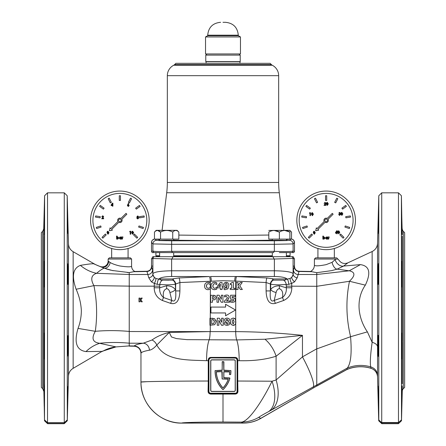 <?xml version="1.0" encoding="UTF-8"?>
<svg xmlns="http://www.w3.org/2000/svg" width="446" height="446" viewBox="0 0 446 446"><rect width="100%" height="100%" fill="white"/><g stroke="black" fill="none" stroke-linecap="round" stroke-linejoin="round"><path stroke-width="0.67" d="M401.629 214.292L402.275 234.668L401.629 210.562M402.136 234.557L401.406 195.749L398.479 192.823L381.726 192.823L381.726 422.529L398.479 422.529L398.479 192.823M378.375 223.396C377.968 237.004 377.896 237.004 378.169 223.396C378.554 209.793 378.626 209.793 378.375 223.396C377.968 237.004 377.896 237.004 378.169 223.396C378.554 209.793 378.626 209.793 378.375 223.396M378.007 386.091L378.515 407.187L377.985 386.554M378.169 335.353C378.492 334.695 378.682 357.095 378.375 356.449C378.063 357.095 377.801 334.695 378.169 335.353M378.007 274.139C378.325 260.531 378.492 260.531 378.515 274.139C378.219 287.748 378.052 287.748 378.007 274.139C378.325 260.531 378.492 260.531 378.515 274.139C378.219 287.748 378.052 287.748 378.007 274.139M337.193 259.215L335.855 259.037C339.412 259.923 339.412 259.923 335.855 259.037L332.08 262.343A7.03 3.457 73.5 0 0 337.143 269.155L349.212 270.794C355.267 272.088 355.44 275.477 349.72 280.963L349.486 281.275C345.773 299.405 346.107 317.73 350.484 336.239L350.556 336.719C351.927 353.182 350.835 363.624 347.283 368.062L346.96 369.517L316.76 386.102L316.76 272.679L331.551 270.65L337.143 269.155L343.598 266.056L347.858 262.85L372.142 251.527C375.504 249.799 377.305 247.051 377.55 243.276L378.793 195.749L378.793 419.954L381.876 422.903L381.787 423.7L378.704 420.768L377.556 377.032L377.55 346.877A9.377 5.179 0 0 0 372.142 342.316L367.387 331.863C357.87 317.959 355.534 299.233 365.341 285.145C371.183 272.807 369.556 265.967 360.452 264.617L343.598 266.056L345.21 264.868M401.629 265.091C401.712 255.43 402.242 265.894 402.275 277.942L402.247 283.143C402.058 295.38 401.456 276.236 401.629 265.091L401.79 261.334M401.673 277.769L402.275 277.942L402.242 236.124M402.247 283.143L402.041 286.895M401.796 336.875C402.03 331.122 402.192 332.041 402.275 339.646L402.052 354.966C401.651 367.27 401.428 348.092 401.796 336.875L402.041 333.084M401.718 339.908L402.275 339.646L402.275 280.027L401.712 279.776M402.052 354.966L401.785 358.757M401.796 405.799L402.047 387.591L401.623 409.623M402.247 383.766L402.275 342.45L401.668 342.606M398.479 422.529L401.406 419.954L401.5 420.768L401.406 195.749M402.275 228.921A3.518 3.518 0 0 0 403.301 231.318L404.656 232.667L404.656 387.368L403.301 388.722A3.518 3.518 0 0 0 402.275 391.114L401.5 420.768L398.412 423.7L398.495 422.685M378.119 225.459L378.046 228.575M378.793 195.749L381.726 192.823M377.556 377.032L377.561 375.454C377.199 371.117 374.913 368.251 370.71 366.846L370.944 368.318A9.377 9.377 0 0 1 377.556 377.032M377.985 387.435L378.007 389.207M378.041 391.203L378.057 391.844M378.091 393.378L378.108 394.169M378.147 395.819L378.197 397.782M378.219 398.573L378.236 399.343M378.297 401.534L378.342 403.039M378.381 404.271L378.42 405.364M378.375 263.592L378.258 264.601M378.515 212.848L378.459 213.64M378.459 213.656L378.247 220.352M378.23 220.865L378.169 223.396M346.96 369.517A35.162 35.162 0 0 1 370.944 368.318L370.949 368.24C375.014 369.728 377.216 372.633 377.556 376.942C377.216 372.633 375.014 369.728 370.949 368.24C362.821 365.832 354.826 366.227 346.977 369.422L316.76 386.007L260.804 418.32L258.674 417.384C259.388 416.642 265.894 413.046 268.581 411.625L347.283 368.062C354.91 364.99 362.715 364.588 370.71 366.846C369.924 363.128 370.397 354.955 372.142 342.316L372.142 251.527M146.823 381.681L140.969 382.071C140.479 404.394 160.465 423.739 181.979 423.092L243.271 423.092A35.162 35.145 -15 0 0 260.838 418.365L260.838 418.359A35.162 35.145 150 0 1 243.265 423.07L243.265 423.076C249.543 423.064 255.402 421.498 260.849 418.381L316.76 386.013M260.838 418.359L260.804 418.32A35.162 35.083 -66.2 0 1 243.248 423.059L243.265 423.07M316.76 348.8L302.466 356.872L276.102 379.992L272.043 381.218L237.74 381.023L237.935 391.326C237.835 392.998 236.926 393.913 235.22 394.069L210.78 394.069C209.074 393.913 208.17 392.998 208.065 391.326L208.26 381.023C172.619 381.079 139.091 381.598 140.969 382.071L140.969 382.071A41.021 41.004 23.2 0 0 181.985 423.076L181.985 423.076C180.424 422.546 202.846 421.966 223 422.011L241.124 422.122A35.162 35.083 -66.2 0 0 258.674 417.384M210.155 331.584L169.296 332.437C162.561 333.987 156.814 336.501 152.058 339.98L143.25 343.203C138.026 344.039 135.026 344.97 134.235 345.99L134.235 345.99A7.03 6.991 36.7 0 1 141.131 352.992L141.131 352.992C141.856 351.972 144.621 351.047 149.432 350.205C151.774 349.736 154.221 348.019 156.775 345.053C165.6 360.753 185.865 359.928 206.576 360.691L208.26 360.691L208.26 359.85C208.416 358.328 209.258 357.508 210.78 357.397L235.22 357.397C236.742 357.508 237.579 358.322 237.74 359.85L237.74 360.691L239.19 360.691C253.244 361.054 265.548 359.565 276.102 356.226L302.466 335.364C280.278 333.034 258.028 331.785 235.722 331.629L129.24 331.529L129.24 346.124L134.056 346.213C138.26 346.687 140.562 349.028 140.964 353.243L140.964 382.077M133.103 271.843L134.809 271.469C132.746 270.326 131.676 268.576 131.587 266.217C130.868 267.087 126.959 267.009 119.868 265.978C115.704 265.013 112.453 263.848 110.112 262.482L108.149 261.016A5.859 5.859 0 0 1 100.478 266.591A35.162 35.162 0 0 1 93.749 263.597L93.56 263.748C91.213 263.72 86.825 264.266 80.397 265.381C72.91 268.23 71.483 276.185 76.121 289.248C79.115 295.854 80.854 302.778 81.328 310.02C81.401 316.376 80.302 322.503 78.033 328.401C73.869 342.5 76.517 350.227 85.972 351.593L102.513 351.381A35.162 35.162 0 0 1 116.038 346.904L129.24 345.912L134.235 345.99M93.749 263.597L73.15 251.7L73.15 368.335L102.279 351.253L116.038 346.904L99.263 343.214C92.729 342.238 91.352 338.38 95.126 331.646L95.299 331.306C97.395 316.231 96.972 301.162 94.022 286.109L93.933 285.635C90.337 279.224 91.224 275.11 96.592 273.303C99.865 270.516 102.379 268.815 104.141 268.202L113.161 270.722M106.471 268.977L109.705 269.891M109.738 269.902L110.887 270.192M127.244 272.495L129 272.567M130.037 272.4L130.338 272.35M130.516 272.322L132.757 271.926M134.809 271.469L146.896 271.257L148.763 277.741L151.428 281.85L154.333 283.422L154.171 287.776C154.349 293.741 157.076 297.973 162.361 300.481L170.651 303.369C176.465 304.802 179.554 300.654 179.905 290.926L179.905 282.524L223 280.729L235.722 281.114L235.722 320.195L235.248 319.002L233.141 318.043L231.05 318.979L230.426 321.739L231.039 324.487L233.141 325.435L235.243 324.498L235.722 323.289L235.722 320.195M291.829 287.776L286.315 287.776L279.352 285.763C275.31 285.892 272.422 287.146 270.689 289.521L270.689 284.163C272.422 284.587 275.31 284.81 279.352 284.832L286.198 284.492L286.315 287.776C286.644 291.784 285.368 295.046 282.485 297.549A5.859 1.093 70.8 0 1 283.639 300.481C288.908 298 291.634 293.769 291.829 287.776L291.667 283.422L294.572 281.85L297.237 277.741A4.689 3.412 1.6 0 1 293.195 274.374L293.111 273.682C291.706 271.926 285.457 270.962 274.368 270.783L171.632 270.783C160.543 270.962 154.294 271.926 152.889 273.682L152.543 269.824L151.506 266.574A4.689 4.689 -66.9 0 1 146.907 271.263L146.896 271.257C149.7 270.939 151.233 269.378 151.501 266.569L151.506 266.072L152.889 266.072L152.889 273.682A5.859 5.709 6.5 0 0 154.199 277.261L152.805 274.374A4.689 3.412 -1.6 0 1 148.763 277.741M297.237 277.741L299.093 271.263A4.689 4.689 66.9 0 1 294.494 266.574L294.494 258.964L293.122 258.418L292.147 256.695L272.868 256.695L274.19 259.037L293.122 258.418M332.08 262.343L326.132 264.645C319.063 266.022 315.155 266.201 314.413 265.175C314.318 267.979 313.042 270.075 310.594 271.458L316.76 272.679M346.743 263.709L347.456 263.162M360.452 264.617L349.212 270.794L316.76 274.496L298.062 274.491A4.689 4.666 16.7 0 1 293.457 269.824L293.195 274.374L291.801 277.261A5.859 5.709 173.5 0 0 293.111 273.682L293.078 258.513M293.111 266.072L294.494 266.072L293.457 269.824M274.19 259.037L171.81 259.037L173.132 256.695L153.853 256.695L152.878 258.418L152.889 266.072M168.789 280.205L163.816 280.133M73.15 368.335C70.223 370.147 68.662 372.772 68.461 376.212L68.461 243.828L67.207 195.749L67.296 420.768L64.213 423.7L64.124 422.903L67.207 419.954M67.887 394.554L67.931 392.591M67.965 390.841L67.998 388.94M68.015 387.334L68.021 386.849M67.508 406.981L67.541 406.401M67.558 405.905L67.602 404.723M67.625 404.098L67.675 402.398M67.625 396.639C68.032 383.03 68.104 383.03 67.831 396.639C67.446 410.248 67.374 410.248 67.625 396.639C68.032 383.03 68.104 383.03 67.831 396.639C67.446 410.248 67.374 410.248 67.625 396.639M67.485 345.901C67.781 332.292 67.948 332.292 67.993 345.901C67.675 359.504 67.508 359.504 67.485 345.901C67.781 332.292 67.948 332.292 67.993 345.901C67.675 359.504 67.508 359.504 67.485 345.901M44.332 342.606L43.725 342.45L43.725 339.646C43.808 332.041 43.97 331.122 44.204 336.875C44.572 348.092 44.349 367.27 43.948 354.966L43.725 342.45L43.725 384.106L44.204 405.799L43.753 383.766M44.377 409.623L44.204 405.799M43.886 385.862L44.5 420.768L44.594 419.954L47.505 422.685L64.291 422.685M44.21 358.757L43.948 354.966M67.625 223.396C67.374 209.793 67.446 209.793 67.831 223.396C68.104 237.004 68.032 237.004 67.625 223.396C67.374 209.793 67.446 209.793 67.831 223.396C68.104 237.004 68.032 237.004 67.625 223.396M67.485 274.139C67.508 260.531 67.675 260.531 67.993 274.139C67.948 287.748 67.781 287.748 67.485 274.139C67.508 260.531 67.675 260.531 67.993 274.139C67.948 287.748 67.781 287.748 67.485 274.139M67.725 264.389L67.675 263.792M67.775 221.199L67.725 219.365M67.675 217.57L67.608 215.401M68.021 233.158L68.015 232.695M44.371 265.091C44.544 276.236 43.942 295.38 43.753 283.143L43.725 277.936C43.758 265.9 44.288 255.43 44.371 265.091L44.21 261.334M43.959 286.901L43.753 283.143M44.288 279.781L43.725 280.032L43.725 339.646L44.282 339.908M44.371 214.292L43.725 235.538L44.371 210.562M43.753 236.124L43.725 277.936L44.327 277.769M43.725 391.114L42.699 388.722L42.699 231.318L43.725 228.921L44.594 195.749L44.5 420.768L47.588 423.7L64.213 423.7M67.207 195.749L64.274 192.823L64.274 422.529M44.594 195.749L47.521 192.823L47.521 422.529M43.959 333.084L44.204 336.875M42.699 231.318L41.344 232.667L41.344 387.368L42.699 388.722M153.853 256.695L152.822 256.695L151.506 258.964L151.501 266.569M292.147 256.695L293.178 256.695L294.494 258.964M131.587 266.217L131.587 259.037L108.149 259.037L109.32 257.866L130.416 257.866L131.587 259.037M100.478 266.591L104.141 268.202A5.859 4.783 -70 0 0 110.112 262.482L108.149 261.016L108.149 259.037M335.855 259.037L314.413 259.037L314.413 265.175M347.858 262.85C344.083 264.238 341.056 263.274 338.776 259.962L336.68 257.866L315.584 257.866L314.413 259.037M343.598 266.056A7.03 4.884 52.5 0 1 335.191 259.856M112.007 270.46L129.24 272.573L129.24 331.529M129.24 272.573L133.588 271.714L147.029 271.48A4.689 4.666 -16.7 0 0 151.634 266.808M152.922 258.513L171.81 259.037M210.278 318.221L209.955 318.221L209.955 325.257L214.682 324.699L216.187 321.744L214.699 318.773L210.278 318.221L210.389 287.464L208.304 288.35L207.016 287.848L206.386 286.009L206.983 284.18L208.293 283.634L210.389 284.526L210.389 282.875L208.026 282.301C205.823 282.469 204.681 283.706 204.602 286.003C204.653 288.3 205.796 289.526 208.026 289.688L210.278 289.142M142.274 301.814L140.897 299.807L142.224 298.067L141.148 298.067L139.949 299.745L139.949 298.067L138.996 298.067L138.996 301.814L139.949 301.814L140.178 300.225L141.237 301.814L142.274 301.814M221.528 325.257L223.217 325.257L223.217 318.221L221.612 318.221L221.612 322.252L219.399 318.221L217.252 318.221L217.252 325.257L218.858 325.257L218.858 320.351L221.528 325.257M223 312.947L210.93 312.947L210.93 307.088L225.576 307.088L225.576 304.267L235.538 310.02L225.576 315.768L225.576 312.947L223 312.947M222.052 287.821L223.028 287.821L223.028 286.483L222.052 286.483L222.052 282.48L220.302 282.48L217.247 286.438L217.247 287.821L220.357 287.821L220.357 289.51L222.052 289.51L222.052 287.821M215.251 295.681L210.657 295.219L210.657 302.254L212.435 302.254L212.435 299.941L214.615 299.706L215.479 299.104L216.087 297.432L215.251 295.681L213.394 295.219M215.836 289.487L216.801 289.092L216.801 287.464L214.71 288.35L213.428 287.848L212.792 286.009L213.394 284.18L214.704 283.634L216.801 284.526L216.801 282.875L214.437 282.301C212.224 282.48 211.081 283.712 211.014 286.003C211.053 288.289 212.196 289.521 214.431 289.688L216.801 289.092M222.939 295.219L221.339 295.219L221.339 299.249L219.125 295.219L216.979 295.219L216.979 302.254L218.579 302.254L218.579 297.348L221.255 302.254L222.939 302.254L222.939 295.219M234.641 298.129L232.288 297.738L232.288 296.557L235.315 296.557L235.315 295.219L230.593 295.219L230.593 299.227L233.336 299.299L233.71 300.002L233.409 300.782L232.305 301.095L230.331 300.47L230.331 302.009L232.611 302.433L234.741 301.725L235.494 299.896L234.641 298.129L235.293 298.881M234.869 288.261L233.442 288.261L233.442 282.48L231.926 282.48L231.418 283.271L230.242 283.455L230.242 284.615L231.753 284.615L231.753 288.261L230.242 288.261L230.242 289.51L234.869 289.51L234.869 288.261M228.101 283.004L226.206 282.301L224.277 283.037L223.563 284.882L224.338 286.795L225.615 287.196L227.098 286.7L226.484 287.977L224.098 288.172L224.098 289.565L225.263 289.688L228.045 288.551L228.904 285.596L228.101 283.004M229.439 300.916L226.529 300.916L227.917 299.695L229.172 297.181C229.027 295.72 228.19 295.007 226.663 295.04L224.544 295.481L224.544 297.003L226.3 296.378L227.393 297.404L226.429 299.221L224.366 301.1L224.366 302.254L229.439 302.254L229.439 300.916M228.43 321.449L229.623 319.827L228.954 318.55L227.003 318.043L225.063 318.611L224.371 319.955L225.503 321.678L224.193 323.367L224.856 324.827L226.992 325.435L229.066 324.827L229.802 323.3L228.43 321.449M239.758 285.741L242.256 282.48L240.238 282.48L237.986 285.624L237.986 282.48L236.202 282.48L236.202 289.51L237.986 289.51L237.986 287.135L238.42 286.527L240.4 289.51L242.345 289.51L239.758 285.741M286.315 286.165L316.76 286.287M275.349 303.369A5.859 1.093 70.8 0 0 274.195 300.442L276.102 292.453C276.754 290.078 277.836 288.824 279.352 288.696C282.229 289.705 283.271 292.654 282.485 297.549L274.195 300.442C270.984 302.416 269.702 299.244 270.354 290.926L266.095 290.926C266.446 300.654 269.535 304.802 275.349 303.369L283.639 300.481M268.581 411.625A35.162 19.334 62 0 0 272.043 381.218C262.8 400.285 248.55 422.178 241.124 422.122L243.248 423.059M313.086 387.284A35.162 6.071 60.5 0 0 302.466 356.872L302.466 335.364L264.98 339.228L236.709 339.93L187.075 339.651L176.471 338.592L171.465 336.964L169.296 332.437L156.775 345.053A7.03 4.767 42.3 0 0 152.058 339.98M264.98 339.228A23.437 14.021 -118.5 0 1 276.102 356.226L276.102 379.992A35.162 21.124 62.3 0 1 270.9 410.398M149.432 350.205A7.03 6.289 80.9 0 0 143.25 343.203L129.24 343.203C119.35 342.221 109.605 342.233 100.004 343.23C94.864 344.741 90.187 347.529 85.972 351.593M294.572 281.85A4.689 1.868 42.3 0 1 291.801 277.261L290.195 278.421L285.958 279.386M282.184 280.133L276.52 280.133M273.493 278.917L267.02 277.958L235.521 276.492L210.479 276.492A4.689 0.847 -92.4 0 1 211.326 281.064M160.042 279.386L155.805 278.421L154.199 277.261A4.689 1.868 -42.3 0 1 151.428 281.85M283.416 280.133A4.689 3.373 76.1 0 1 286.198 284.492L288.718 284.358L291.667 283.422A4.689 1.316 62.6 0 1 290.195 278.421M276.102 292.453A5.859 2.871 13.4 0 1 270.689 289.521L270.354 290.926L270.354 283.979L270.689 284.163A4.689 4.237 119.1 0 1 273.42 280.066M267.02 277.958A4.689 0.925 -87.3 0 0 266.095 282.524L270.354 283.979A4.689 4.237 -60.9 0 1 273.186 279.826M172.814 279.826A4.689 4.237 -119.1 0 1 175.646 283.979L175.646 290.926L179.905 290.926M172.58 280.066A4.689 4.237 -119.1 0 1 175.311 284.163L175.646 290.926C176.298 299.244 175.016 302.416 171.805 300.442L163.515 297.549C162.729 292.654 163.771 289.705 166.648 288.696C168.164 288.824 169.246 290.078 169.898 292.453A5.859 2.871 166.6 0 0 175.311 289.521C173.578 287.146 170.69 285.892 166.648 285.763L159.685 287.776L159.802 284.492L166.648 284.832C170.69 284.81 173.578 284.587 175.311 284.163L179.905 282.524A4.689 0.925 -92.7 0 0 178.98 277.958L172.507 278.917M162.361 300.481A5.859 1.093 109.2 0 1 163.515 297.549C160.627 295.029 159.35 291.773 159.685 287.776L154.171 287.776M169.898 292.453L171.805 300.442A5.859 1.093 109.2 0 0 170.651 303.369M155.805 278.421A4.689 1.316 -62.6 0 1 154.333 283.422L157.282 284.358L159.802 284.492A4.689 3.373 -76.1 0 1 162.584 280.133M288.718 284.358A4.689 1.461 85.7 0 0 287.23 279.268C286.037 277.579 281.749 276.654 274.368 276.492L274.368 259.037M274.368 276.492L235.521 276.492A4.689 0.847 -87.6 0 0 234.674 281.064M171.632 259.037L171.632 276.492C164.251 276.654 159.963 277.579 158.77 279.268A4.689 1.461 -85.7 0 0 157.282 284.358M152.543 269.824A4.689 4.666 -16.7 0 1 147.938 274.491L129.24 274.491L96.592 273.303C90.716 272.127 85.32 269.484 80.397 265.381M129.24 286.126L93.933 285.635L76.121 289.248M367.387 331.863L350.556 336.719L316.76 348.895M365.341 285.145L349.486 281.275L316.76 286.299M152.878 258.418L151.506 258.964M173.132 256.695L272.868 256.695M207.016 287.848L208.304 288.35M206.515 285.033L206.414 286.516M209.035 282.39L210.389 282.875M208.026 282.301L208.561 282.324M208.734 289.649L207.323 289.638M213.428 287.848L214.71 288.35M213.394 284.18L212.82 286.516M215.446 282.39L216.288 282.641M214.437 282.301L215.134 282.34M215.139 289.649L213.729 289.632M211.22 287.475L211.014 286.003M220.357 286.483L220.357 284.163L220.357 286.483L218.568 286.483L220.357 284.163M225.163 282.474L227.231 282.452M224.338 286.795L223.608 284.375M223.736 283.885L223.976 283.411M227.098 286.7L225.615 287.196M228.045 288.551L227.482 289.08M226.395 285.947L227.109 285.78L226.395 285.947L227.109 285.78L227.125 285.323L226.774 283.751L226.189 283.455L225.626 283.751L225.341 284.765L225.654 285.708L226.395 285.947M214.615 299.706L214.013 299.885M213.439 298.569L213.996 298.329L213.439 298.569L213.996 298.329L214.309 297.476L213.818 296.696L212.435 296.557L212.435 298.603L213.439 298.569M227.248 300.325L226.529 300.916M229.172 297.181L228.363 299.199M228.419 295.508L229.121 296.657M224.544 295.481L226.089 295.079M226.3 296.378L225.33 296.612M226.429 299.221L227.254 298.073M232.935 297.711L233.319 297.727M231.223 300.86L233.409 300.782L233.71 300.002M234.741 301.725L232.611 302.433M212.118 318.221L214.699 318.773M215.998 320.468L216.187 321.744M211.766 323.919L213.528 323.645L211.733 323.919L211.733 319.559L213.444 319.793L211.766 319.559M213.444 319.793L214.403 321.733L214.197 320.618M214.403 321.733L213.528 323.645M227.003 318.043L228.954 318.55M224.745 322.14L225.503 321.678M229.802 323.3L229.757 323.74M227.555 321.02L227.934 320.016L227.555 321.02L226.696 320.696L227.555 321.02M227.092 324.275L227.755 324.086L227.092 324.275L225.888 323.166L226.39 322.079L225.888 323.166M226.696 320.696L226.066 319.899L226.992 319.202L227.934 320.016M226.39 322.079L228.112 323.406L227.755 324.086M233.141 318.043L234.741 318.483M231.039 324.487L230.454 322.452M234.317 325.234L233.141 325.435M235.856 321.733L235.778 322.943M233.141 319.381L234.078 321.733L233.141 324.097L232.204 321.744L233.141 319.381M47.505 422.685L47.588 423.7M381.787 423.7L398.412 423.7M210.78 357.397L208.734 359.827L208.26 359.85M210.696 358.071A1.756 1.756 0 0 0 208.934 359.827L208.934 391.471A1.756 1.756 0 0 0 210.696 393.227L235.304 393.227A1.756 1.756 0 0 0 237.066 391.471L237.066 359.827A1.756 1.756 0 0 0 235.304 358.071L210.696 357.893L235.304 358.071M237.74 359.85L237.266 359.827L235.22 357.397M208.934 359.827L208.538 391.471C208.605 392.809 209.319 393.539 210.696 393.679L235.304 393.679C236.681 393.539 237.4 392.803 237.462 391.471L237.066 391.471M235.304 360.998A1.171 1.171 0 0 0 234.133 359.827L211.867 359.827A1.171 1.171 0 0 0 210.696 360.998L210.696 390.3A1.171 1.171 0 0 0 211.867 391.471L234.133 391.471A1.171 1.171 0 0 0 235.304 390.3L235.204 360.998A1.07 1.07 0 0 0 234.133 359.933L211.867 359.933A1.07 1.07 0 0 0 210.796 360.998L210.796 390.3A1.07 1.07 0 0 0 211.867 391.365L234.133 391.365A1.07 1.07 0 0 0 235.204 390.3L235.204 360.998M215.084 370.604A25.784 25.784 0 0 0 222.838 389.553L223.162 389.553A25.784 25.784 0 0 0 229.919 378.236L229.696 377.935L223.881 377.701L223.881 371.897L229.618 371.908A24.497 24.497 0 0 1 229.4 374.506L230.688 374.568A25.784 25.784 0 0 0 230.916 370.604L223.881 370.141L223.881 361.817L222.353 361.583L222.119 370.141L215.167 370.609A25.701 25.701 0 0 0 222.894 389.497L223.106 389.497A25.701 25.701 0 0 0 229.841 378.214L224.115 378.018A0.318 0.318 0 0 1 223.797 377.701L223.797 371.897A0.318 0.318 0 0 1 224.115 371.585L229.383 371.585A0.318 0.318 0 0 1 229.701 371.908A24.575 24.575 0 0 1 229.478 374.517L230.61 374.556A25.701 25.701 0 0 0 230.833 370.609L224.115 370.459A0.318 0.318 0 0 1 223.797 370.141L223.647 361.667L222.203 361.817L222.203 370.141A0.318 0.318 0 0 1 221.885 370.459L215.167 370.609M208.934 391.471L208.065 391.326M210.696 393.227L210.78 394.069M235.304 393.227L235.22 394.069M237.935 391.326L237.462 391.471L237.066 359.827M216.299 371.908A24.575 24.575 0 0 0 222.766 387.747A0.318 0.318 0 0 0 223.234 387.747A24.575 24.575 0 0 0 228.218 379.568A0.318 0.318 0 0 0 227.917 379.139L222.203 378.988L222.203 371.897A0.318 0.318 0 0 0 221.885 371.585L216.617 371.585A0.318 0.318 0 0 0 216.299 371.908L216.382 371.908A24.497 24.497 0 0 0 222.827 387.691L223.173 387.691A24.497 24.497 0 0 0 228.14 379.54L227.917 379.223L222.119 378.988L221.885 371.663L216.382 371.908M43.725 228.921L43.864 234.557M402.275 391.114L402.114 385.862M159.545 240.361L158.776 240.4M279.352 240.26C290.352 240.411 290.352 240.561 279.352 240.706C268.353 240.561 268.353 240.411 279.352 240.26M173.678 240.361L175.172 240.489M166.648 240.26C177.647 240.411 177.647 240.561 166.648 240.706C155.648 240.561 155.648 240.411 166.648 240.26M166.648 252.592L273.454 252.592L274.351 251.332C285.418 251.695 291.662 251.6 293.089 251.048L292.225 252.592L279.352 252.592M271.391 64.598L270.114 63.321L175.886 63.321L174.609 64.598L271.391 64.598A3.518 3.518 0 0 0 272.277 65.244L173.723 65.244A3.518 3.518 0 0 0 174.609 64.598M173.723 65.244A11.719 11.719 0 0 0 167.334 75.681L167.334 182.453L278.666 182.453L278.666 75.681A11.719 11.719 0 0 0 272.277 65.244M167.334 182.453A84.383 84.383 0 0 1 166.704 192.733L162.088 230.326M278.666 182.453A84.383 84.383 0 0 0 279.296 192.733L283.912 230.326M178.835 235.087L223 235.627L268.799 235.036M239.937 63.087L240.054 61.559M206.063 63.087L206.063 61.676L239.937 61.676M205.773 61.559L240.227 61.559L240.227 55.114L205.773 55.114L205.773 61.559M206.944 53.944L205.773 55.114M239.056 53.944L240.227 55.114M159.618 252.592L159.618 256.695L159.618 256.11L156.256 256.11L155.905 255.759L159.618 255.759M173.678 255.759L272.322 255.759M286.382 255.759L290.095 255.759L290.095 252.592M155.905 255.759L155.905 252.592M173.678 256.11L272.322 256.11L272.322 256.695L272.322 252.592M286.382 256.11L289.744 256.11L290.095 255.759M172.546 252.592L152.186 252.592L151.512 251.421L152.911 251.048C154.338 251.6 160.588 251.695 171.649 251.332L172.546 252.592M292.225 252.592L293.814 252.592L294.488 251.421L293.089 251.048M155.13 239.117L156.418 240.405L171.649 240.79L274.351 240.79L289.582 240.405L290.965 239.017L290.162 239.017A5.859 5.859 7.9 0 1 289.906 239.011L290.97 239.011C292.665 239.402 293.496 239.747 293.462 240.048A3.518 3.512 135 0 1 294.488 242.312L294.488 251.421M290.976 239.017L290.976 239.017A3.518 3.512 135 0 1 293.462 240.048L294.488 242.312M270.828 240.489L272.322 240.361M158.124 240.489L159.618 240.361M289.582 240.405A3.518 3.512 45 0 1 293.094 243.917L274.351 244.308L171.649 244.308L152.906 243.917L151.512 242.529L152.025 240.556L152.538 240.048A3.518 3.512 45 0 0 151.512 242.312M274.162 251.338L171.838 251.338M151.512 242.529L151.512 251.421M118.552 220.363A1.316 1.316 0 0 0 119.868 221.679A1.316 1.316 0 0 0 121.184 220.363A1.316 1.316 0 0 0 119.868 219.047A1.316 1.316 0 0 0 118.552 220.363M117.644 220.363A2.224 2.224 0 0 0 117.934 221.467L110.792 228.608L110.056 227.873L109.448 230.783L112.359 230.175L111.623 229.439L118.764 222.292A2.224 2.224 0 0 0 121.797 219.259L126.848 214.208L126.023 213.378L120.966 218.434A2.224 2.224 0 0 0 117.644 220.363M146.823 220.363A26.955 26.955 0 0 0 119.868 193.408A26.955 26.955 0 0 0 92.913 220.363A26.955 26.955 0 0 0 119.868 247.318A26.955 26.955 0 0 0 146.823 220.363M90.566 220.363A29.297 29.297 0 0 1 119.868 191.066A29.297 29.297 0 0 1 149.165 220.363A29.297 29.297 0 0 1 119.868 249.66A29.297 29.297 0 0 1 90.566 220.363M129.63 231.753L129.942 231.262L130.756 231.262L130.756 234.195L130.226 234.195L130.226 231.753L129.63 231.753M127.617 204.87L128.364 203.409L128.827 203.644L128.314 204.647L129.201 205.573L128.303 206.487L127.394 205.573L127.617 204.87M102.714 216.293L101.783 216.817L102.742 215.769L103.623 216.645L102.675 218.284L103.662 218.284L103.662 218.774L101.705 218.774L103.098 216.684L102.714 216.293M121.842 239.089L121.842 236.949L122.968 236.96L122.366 239.089L121.842 239.089M116.579 236.085L117.108 236.085L117.108 237.194L117.789 236.91L118.798 238.019L117.772 239.123L116.579 239.089L116.579 236.085M144.086 215.936L144.264 217.09L139.637 217.826L139.453 216.667L144.086 215.936M130.516 198.169L131.564 198.699L129.435 202.88L128.392 202.345L130.516 198.169M95.466 217.09L95.65 215.936L100.278 216.667L100.099 217.826L95.466 217.09M108.172 198.699L109.214 198.169L111.344 202.345L110.301 202.88L108.172 198.699M101.097 227.075L100.735 225.96L96.28 227.41L96.643 228.525L101.097 227.075M106.193 234.864L105.362 234.038L102.05 237.35L102.875 238.181L106.193 234.864M120.453 195.749L120.453 200.438L119.283 200.438L119.283 195.749L120.453 195.749M99.609 206.37L100.3 205.422L104.091 208.176L103.405 209.124L99.609 206.37M137.686 237.35L136.855 238.181L133.538 234.864L134.369 234.038L137.686 237.35M139.431 205.422L140.122 206.37L136.331 209.124L135.64 208.176L139.431 205.422M143.456 227.41L143.094 228.525L138.634 227.075L138.996 225.96L143.456 227.41M120.86 237.188L121.39 236.949L121.39 239.089L120.197 239.123L119.171 238.019L120.186 236.91L120.86 237.188M107.246 231.585L107.993 231.184L108.997 232.728L108.01 234.267L107.007 232.756L107.246 231.585M111.132 205.032L112.347 203.164L112.894 203.164L112.894 206.169L112.37 206.169L112.37 205.567L111.132 205.567L111.132 205.032M138.583 216.717L138.332 217.319L138.734 218.072L137.747 218.969L136.744 218.072L137.139 217.319L136.894 216.711L137.747 215.892L138.583 216.717M131.899 231.585L132.64 231.184L133.649 232.728L132.657 234.267L131.654 232.756L131.899 231.585M128.069 257.866L128.069 248.489M111.662 257.866L111.662 248.489M118.274 238.013L117.672 237.395L117.069 238.008L117.672 238.638L118.274 238.013M120.899 238.008L120.292 237.395L119.701 238.013L120.297 238.638L120.899 238.008M108.473 232.728L108.004 231.714L107.531 232.762L108.004 233.743L108.473 232.728M111.723 205.076L112.37 205.076L112.37 204.078L111.723 205.076M128.677 205.545L128.292 205.132L127.924 205.545L128.292 205.963L128.677 205.545M138.059 216.745L137.73 216.416L137.424 216.75L137.742 217.09L138.059 216.745M138.21 218.038L137.747 217.62L137.273 218.027L137.742 218.445L138.21 218.038M133.12 232.728L132.657 231.714L132.183 232.762L132.657 233.743L133.12 232.728M324.816 220.363A1.316 1.316 0 0 0 326.132 221.679A1.316 1.316 0 0 0 327.448 220.363A1.316 1.316 0 0 0 326.132 219.047A1.316 1.316 0 0 0 324.816 220.363M323.913 220.363A2.224 2.224 0 0 0 324.203 221.467L317.061 228.608L316.32 227.873L315.712 230.783L318.628 230.175L317.887 229.439L325.034 222.292A2.224 2.224 0 0 0 328.066 219.259L333.117 214.208L332.287 213.378L327.236 218.434A2.224 2.224 0 0 0 323.913 220.363M353.087 220.363A26.955 26.955 0 0 0 326.132 193.408A26.955 26.955 0 0 0 299.177 220.363A26.955 26.955 0 0 0 326.132 247.318A26.955 26.955 0 0 0 353.087 220.363M296.835 220.363A29.297 29.297 0 0 1 326.132 191.066A29.297 29.297 0 0 1 355.434 220.363A29.297 29.297 0 0 1 326.132 249.66A29.297 29.297 0 0 1 296.835 220.363M309.373 213.194L309.686 212.709L310.5 212.709L310.5 215.635L309.97 215.635L309.97 213.194L309.373 213.194M335.487 232.656L336.702 230.783L337.254 230.783L337.254 233.788L336.724 233.788L336.724 233.186L335.487 233.186L335.487 232.656M339.629 212.881L338.759 213.143L339.635 212.357L340.449 213.127L340.058 213.74L340.599 214.487L339.584 215.435L338.609 214.459L339.612 214.911L340.075 214.481L339.361 214.008L339.924 213.16L339.629 212.881M325.028 202.869L324.091 203.393L325.056 202.339L325.937 203.22L324.983 204.859L325.97 204.859L325.97 205.35L324.019 205.35L325.407 203.259L325.028 202.869M328.105 239.089L328.105 236.949L329.232 236.96L328.63 239.089L328.105 239.089M322.848 236.085L323.372 236.085L323.372 237.194L324.052 236.91L325.062 238.019L324.036 239.123L322.848 239.089L322.848 236.085M350.35 215.936L350.534 217.09L345.901 217.826L345.722 216.667L350.35 215.936M336.786 198.169L337.828 198.699L335.699 202.88L334.656 202.345L336.786 198.169M301.736 217.09L301.914 215.936L306.547 216.667L306.363 217.826L301.736 217.09M314.436 198.699L315.484 198.169L317.608 202.345L316.565 202.88L314.436 198.699M307.366 227.075L307.004 225.96L302.544 227.41L302.906 228.525L307.366 227.075M312.462 234.864L311.631 234.038L308.314 237.35L309.145 238.181L312.462 234.864M326.717 195.749L326.717 200.438L325.547 200.438L325.547 195.749L326.717 195.749M305.878 206.37L306.569 205.422L310.36 208.176L309.669 209.124L305.878 206.37M343.95 237.35L343.125 238.181L339.807 234.864L340.638 234.038L343.95 237.35M345.7 205.422L346.391 206.37L342.595 209.124L341.909 208.176L345.7 205.422M349.72 227.41L349.357 228.525L344.903 227.075L345.265 225.96L349.72 227.41M327.13 237.188L327.654 236.949L327.654 239.089L326.466 239.123L325.441 238.019L326.45 236.91L327.13 237.188M313.516 231.585L314.263 231.184L315.266 232.728L314.274 234.267L313.276 232.756L313.516 231.585M326.55 202.74L327.297 202.339L328.301 203.883L327.314 205.422L326.31 203.911L326.55 202.74M341.106 212.753L341.848 212.357L342.857 213.896L341.865 215.435L340.861 213.924L341.106 212.753M338.018 231.184L338.765 230.783L339.768 232.327L338.782 233.866L337.778 232.355L338.018 231.184M311.642 213.032L312.384 212.63L313.393 214.175L312.401 215.713L311.397 214.203L311.642 213.032M334.338 257.866L334.338 248.489M317.931 257.866L317.931 248.489M324.537 238.013L323.941 237.395L323.333 238.008L323.941 238.638L324.537 238.013M327.169 238.008L326.561 237.395L325.965 238.013L326.561 238.638L327.169 238.008M314.737 232.728L314.274 231.714L313.8 232.762L314.274 233.743L314.737 232.728M327.777 203.883L327.308 202.869L326.834 203.917L327.308 204.898L327.777 203.883M342.327 213.896L341.865 212.881L341.391 213.929L341.865 214.911L342.327 213.896M336.078 232.7L336.724 232.7L336.724 231.703L336.078 232.7M339.244 232.327L338.776 231.307L338.302 232.36L338.776 233.336L339.244 232.327M312.863 214.175L312.401 213.16L311.927 214.208L312.401 215.184L312.863 214.175M176.12 63.321L269.88 63.321M223 22.3L225.403 22.3L223 22.3M205.539 36.951L240.461 36.951L240.461 53.944L205.539 53.944L205.539 36.951L207.708 35.697L238.292 35.697L238.292 35.189C237.528 27.362 233.236 23.064 225.403 22.3M268.799 230.448L289.783 230.326L291.539 232.082L289.906 230.822M291.539 232.082L291.539 239.062M274.173 230.448L279.352 232.082C275.862 229.952 272.344 229.952 268.799 232.082C268.799 229.952 268.799 229.952 268.799 232.082C268.799 229.952 268.799 229.952 268.799 232.082L268.799 239.117L289.906 239.117L289.906 232.082C286.421 229.952 282.903 229.952 279.352 232.082L279.352 239.117M279.352 280.133L273.493 280.133L272.322 278.962L286.382 278.962L285.211 280.133L279.352 280.133M289.906 232.082C289.906 229.952 289.906 229.952 289.906 232.082L284.732 230.448M156.217 230.326L177.079 230.326L178.835 232.082L178.835 239.117L154.461 239.117L154.461 232.082L156.094 230.448M175.847 230.448L176.187 230.482M157.566 230.448L160.554 232.082L160.554 239.117M160.789 280.133L159.618 278.962L173.678 278.962L172.507 280.133L160.789 280.133M159.618 240.611L159.618 239.117M173.678 256.695L173.678 252.592M173.678 240.611L173.678 239.117M178.835 232.082C176.822 229.952 174.793 229.952 172.741 232.082C168.683 229.952 164.619 229.952 160.554 232.082C158.542 229.952 156.507 229.952 154.461 232.082M172.741 232.082L172.741 239.117M377.55 243.276L377.55 346.877M403.301 231.318L403.301 388.722M208.734 381.023L208.26 381.023L208.26 360.691L208.734 360.691M243.265 423.076L181.985 423.076M294.366 266.808A4.689 4.666 16.7 0 0 298.971 271.48L311.815 271.703M78.033 328.401L95.299 331.306C106.427 330.347 117.738 330.386 129.24 331.428M171.632 276.492L209.358 276.542A4.689 0.925 -92.7 0 1 210.278 281.114L210.278 282.82M129.24 286.165L159.685 286.165M210.278 325.257L210.278 331.529M210.278 284.526L210.278 287.464M235.722 323.289L235.722 331.629A9.377 1.851 -90 0 0 236.709 339.93A23.437 4.627 -90 0 1 239.19 360.691M236.642 276.542A4.689 0.925 -87.3 0 0 235.722 281.114L266.095 282.524L266.095 290.926M223 393.935L223 422.011M237.266 360.691L237.74 360.691L237.74 381.023L237.266 381.023M206.576 360.691A23.437 4.694 -89.9 0 1 209.113 339.93C209.754 338.09 210.083 335.325 210.111 331.629M209.358 276.542L178.98 277.958M279.352 288.696L279.352 285.763M166.648 288.696L166.648 285.763M108.752 261.551C107.965 265.688 105.585 267.561 101.604 267.171L93.56 263.748M210.395 318.221L210.395 325.257M235.605 319.749L235.605 323.746M64.124 422.903L47.677 422.903M398.323 422.903L381.876 422.903M167.334 75.681L278.666 75.681M272.322 240.204L223 240.768L173.678 240.204M159.618 239.591L155.955 239.117M279.296 192.733L166.704 192.733M290.162 239.017L286.382 239.591M171.649 240.79L171.649 251.332M274.351 240.79L274.351 251.332M290.965 239.017A3.518 3.512 45 0 1 294.483 242.529L293.094 243.917L293.094 251.048M154.461 239.062L152.538 240.048A3.518 3.512 45 0 1 154.461 239.062A3.518 3.512 135 0 0 151.517 242.529M156.418 240.405A3.518 3.512 135 0 0 152.906 243.917L152.906 251.048M153.775 252.592L152.911 251.048M207.708 35.697L207.708 35.189L238.292 35.189M310.594 271.458L299.104 271.257C296.3 270.939 294.767 269.378 294.499 266.569M68.461 376.212L67.296 420.768M47.521 192.823L64.274 192.823M73.15 251.7C70.223 249.888 68.662 247.262 68.461 243.828M238.292 35.697L240.461 36.951M207.708 35.189C208.472 27.362 212.764 23.064 220.597 22.3M272.322 240.611L272.322 239.117M286.382 256.695L286.382 252.592M286.382 240.611L286.382 239.117"/></g></svg>
